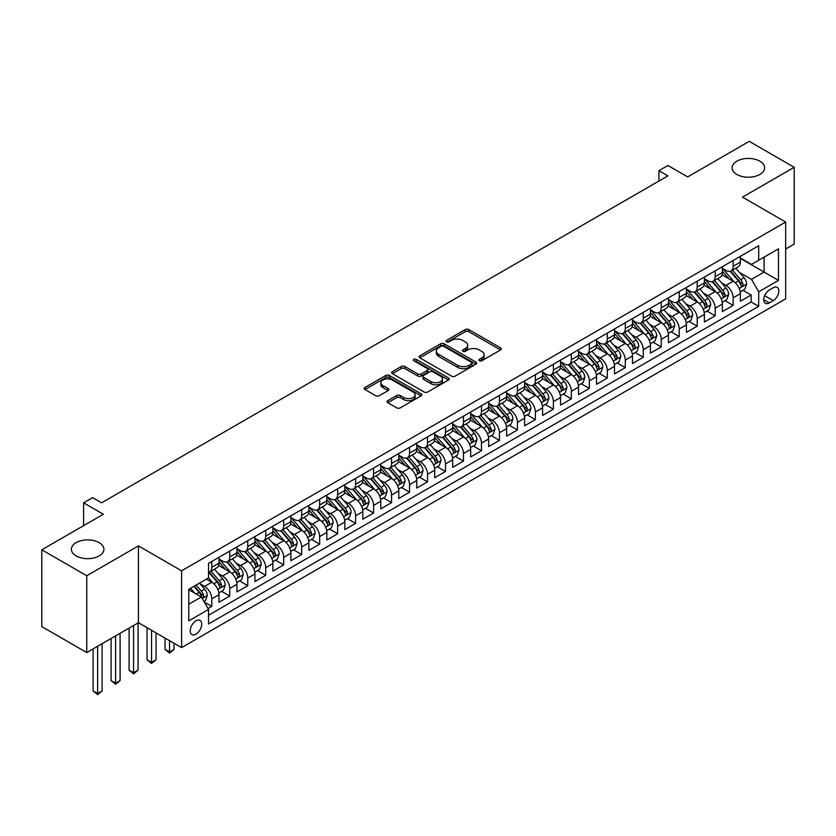 <?xml version="1.0" encoding="UTF-8"?>
<svg xmlns="http://www.w3.org/2000/svg" width="836" height="836" viewBox="0 0 836 836"><rect width="100%" height="100%" fill="white"/><g stroke="black" fill="none" stroke-linecap="round" stroke-linejoin="round"><path stroke-width="1.25" d="M479.362 360.755A1.745 1.014 0 0 0 481.829 360.755L500.576 349.929A2.498 1.442 0 0 0 501.307 348.915A2.498 1.442 0 0 0 500.576 347.891L468.808 329.551A2.498 1.442 0 0 0 465.286 329.551L446.529 340.377A1.745 1.014 0 0 0 446.027 341.098A1.745 1.014 0 0 0 446.529 341.809A1.745 1.014 0 0 0 449.005 341.809L451.43 340.409A7.984 4.608 0 0 1 462.726 340.409L465.37 341.934A7.984 4.608 0 0 1 467.711 345.195A7.984 4.608 0 0 1 465.37 348.455L462.945 349.856A1.745 1.014 0 0 0 462.433 350.566A1.745 1.014 0 0 0 462.945 351.287A1.745 1.014 0 0 0 465.412 351.287L467.846 349.887A7.984 4.608 0 0 1 479.132 349.887L481.787 351.413A7.984 4.608 0 0 1 484.128 354.673A7.984 4.608 0 0 1 481.787 357.933L479.362 359.334A1.745 1.014 0 0 0 478.85 360.044A1.745 1.014 0 0 0 479.362 360.755L479.362 359.334M99.15 542.637A16.271 9.395 0 0 0 81.416 540.599A16.271 9.395 0 0 0 71.373 549.273A16.271 9.395 0 0 0 76.139 555.919A16.271 9.395 0 0 0 93.872 557.957A16.271 9.395 0 0 0 103.915 549.273A16.271 9.395 0 0 0 99.15 542.637M759.861 161.181A16.271 9.395 0 0 0 742.128 159.143A16.271 9.395 0 0 0 732.085 167.817A16.271 9.395 0 0 0 736.85 174.463A16.271 9.395 0 0 0 754.584 176.5A16.271 9.395 0 0 0 764.626 167.817A16.271 9.395 0 0 0 759.861 161.181M195.969 634.137A8.141 4.702 120 0 0 201.277 626.958A8.141 4.702 120 0 0 200.034 620.448A8.141 4.702 120 0 0 195.969 620.845A8.141 4.702 120 0 0 190.65 628.014A8.141 4.702 120 0 0 191.893 634.534A8.141 4.702 120 0 0 195.969 634.137M387.81 400.674A2.498 1.442 0 0 0 387.078 401.688A2.498 1.442 0 0 0 387.81 402.712L396.724 407.853A2.498 1.442 0 0 0 400.256 407.853L421.083 395.836A2.498 1.442 0 0 0 421.804 394.811A2.498 1.442 0 0 0 421.083 393.798L389.315 375.458A2.498 1.442 0 0 0 385.783 375.458L364.956 387.476A2.498 1.442 0 0 0 364.224 388.5A2.498 1.442 0 0 0 364.956 389.513L375.73 395.731A2.498 1.442 0 0 0 379.251 395.731L388.165 390.59A2.498 1.442 0 0 0 388.897 389.566A2.498 1.442 0 0 0 388.165 388.552L382.825 385.469A6.678 3.856 0 0 1 380.871 382.742A6.678 3.856 0 0 1 384.988 379.178A6.678 3.856 0 0 1 392.272 380.014L413.183 392.084A6.678 3.856 0 0 1 415.137 394.811A6.678 3.856 0 0 1 411.019 398.375A6.678 3.856 0 0 1 403.736 397.539L400.256 395.522A2.498 1.442 0 0 0 396.724 395.522L387.81 400.674L387.81 402.712M785.662 249.044L794.2 244.112L794.2 167.304L749.255 141.347L687.673 176.898L667.901 165.486L658.914 170.669L667.901 175.863L101.574 502.823L92.587 497.639L83.6 502.823L83.6 525.666M86.745 575.743L86.745 652.561L138.431 622.715L138.431 545.908L86.745 575.743L41.8 549.795L103.371 514.245L83.6 502.823M138.431 545.908L181.579 570.81L785.662 222.052L785.662 298.87L181.579 647.628L181.579 570.81M794.2 167.304L742.514 197.139L785.662 222.052M451.607 376.169A2.498 1.442 0 0 0 455.139 376.169L475.956 364.141A2.498 1.442 0 0 0 476.687 363.127A2.498 1.442 0 0 0 475.956 362.103L444.198 343.774A2.498 1.442 0 0 0 440.666 343.774L419.839 355.791A2.498 1.442 0 0 0 419.108 356.815A2.498 1.442 0 0 0 419.839 357.829L451.607 376.169M414.457 361.131A1.745 1.014 0 0 1 416.224 361.382L416.224 359.302L448.514 377.956A2.498 1.442 0 0 1 449.245 378.969A2.498 1.442 0 0 1 448.514 379.993L427.698 392.011A2.498 1.442 0 0 1 424.165 392.011L392.397 373.671L392.397 371.633A2.498 1.442 0 0 0 391.666 372.657A2.498 1.442 0 0 0 392.397 373.671M392.397 371.633L401.311 366.492A2.498 1.442 0 0 1 404.843 366.492L417.728 373.922A2.498 1.442 0 0 0 421.25 373.922L427.165 370.515A2.498 1.442 0 0 0 427.896 369.491A2.498 1.442 0 0 0 427.165 368.477L413.757 360.734A1.745 1.014 0 0 1 413.245 360.023A1.745 1.014 0 0 1 414.322 359.083A1.745 1.014 0 0 1 416.224 359.302M86.745 652.561L41.8 626.603L41.8 549.795M208.059 608.577L211.79 606.413L204.329 602.108M200.086 583.779L204.59 586.381A10.168 5.873 60 0 1 211.79 598.837L218.98 594.689L218.98 602.265L229.764 596.037L221.582 591.313M218.06 573.402L222.575 576.004A10.168 5.873 60 0 1 229.764 588.46L236.954 584.312L236.954 591.888L247.749 585.66L239.566 580.936M236.034 563.015L240.549 565.627A10.168 5.873 60 0 1 247.749 578.084L254.938 573.924L254.938 581.511L265.723 575.283L257.54 570.56M254.019 552.638L258.533 555.25A10.168 5.873 60 0 1 265.723 567.707L272.912 563.548L272.912 571.124L283.697 564.896L275.525 560.172M271.993 542.261L276.507 544.863A10.168 5.873 60 0 1 283.697 557.319L290.897 553.171L290.897 560.747L301.681 554.519L293.499 549.795M289.977 531.884L294.491 534.486A10.168 5.873 60 0 1 301.681 546.943L308.871 542.794L308.871 550.37L319.655 544.142L311.473 539.419M307.951 521.497L312.465 524.109A10.168 5.873 60 0 1 319.655 536.566L326.845 532.407L326.845 539.983L337.639 533.765L329.457 529.042M325.935 511.12L330.45 513.722A10.168 5.873 60 0 1 337.639 526.178L344.829 522.03L344.829 529.606L355.613 523.378L347.431 518.654M343.909 500.743L348.424 503.345A10.168 5.873 60 0 1 355.613 515.802L362.803 511.653L362.803 519.229L373.598 513.001L365.416 508.278M361.883 490.366L366.398 492.968A10.168 5.873 60 0 1 373.598 505.425L380.788 501.276L380.788 508.852L391.572 502.624L383.39 497.901M379.868 479.979L384.382 482.591A10.168 5.873 60 0 1 391.572 495.048L398.762 490.889L398.762 498.465L409.546 492.237L401.374 487.513M397.842 469.602L402.356 472.204A10.168 5.873 60 0 1 409.546 484.661L416.746 480.512L416.746 488.088L427.53 481.86L419.348 477.137M415.826 459.225L420.341 461.827A10.168 5.873 60 0 1 427.53 474.284L434.72 470.135L434.72 477.711L445.504 471.483L437.322 466.76M433.8 448.838L438.315 451.45A10.168 5.873 60 0 1 445.504 463.907L452.694 459.748L452.694 467.334L463.489 461.106L455.306 456.383M451.785 438.461L456.299 441.063A10.168 5.873 60 0 1 463.489 453.52L470.678 449.371L470.678 456.947L481.463 450.719L473.28 445.996M469.759 428.084L474.273 430.686A10.168 5.873 60 0 1 481.463 443.143L488.652 438.994L488.652 446.57L499.447 440.342L491.265 435.619M487.733 417.707L492.247 420.309A10.168 5.873 60 0 1 499.447 432.766L506.637 428.617L506.637 436.193L517.421 429.965L509.239 425.242M505.717 407.32L510.232 409.933A10.168 5.873 60 0 1 517.421 422.389L524.611 418.23L524.611 425.806L535.395 419.578L527.223 414.855M523.691 396.943L528.206 399.545A10.168 5.873 60 0 1 535.395 412.002L542.595 407.853L542.595 415.429L553.38 409.201L545.197 404.478M541.676 386.566L546.19 389.168A10.168 5.873 60 0 1 553.38 401.625L560.569 397.476L560.569 405.052L571.354 398.824L563.171 394.101M559.65 376.179L564.164 378.792A10.168 5.873 60 0 1 571.354 391.248L578.543 387.089L578.543 394.676L589.338 388.447L581.156 383.724M577.634 365.802L582.149 368.415A10.168 5.873 60 0 1 589.338 380.861L596.528 376.712L596.528 384.288L607.312 378.06L599.13 373.337M595.608 355.425L600.123 358.027A10.168 5.873 60 0 1 607.312 370.484L614.502 366.335L614.502 373.911L625.297 367.683L617.114 362.96M613.582 345.049L618.097 347.651A10.168 5.873 60 0 1 625.297 360.107L632.486 355.958L632.486 363.535L643.271 357.306L635.088 352.583M631.567 334.661L636.081 337.274A10.168 5.873 60 0 1 643.271 349.73L650.46 345.571L650.46 353.147L661.245 346.919L653.073 342.206M649.541 324.284L654.055 326.886A10.168 5.873 60 0 1 661.245 339.343L668.445 335.194L668.445 342.77L679.229 336.542L671.047 331.819M667.525 313.908L672.039 316.51A10.168 5.873 60 0 1 679.229 328.966L686.419 324.817L686.419 332.394L697.203 326.165L689.021 321.442M685.499 303.52L690.013 306.133A10.168 5.873 60 0 1 697.203 318.589L704.393 314.43L704.393 322.017L715.188 315.789L707.005 311.065M703.484 293.143L707.998 295.756A10.168 5.873 60 0 1 715.188 308.202L722.377 304.053L722.377 311.629L733.162 305.401L733.162 297.825A10.168 5.873 -120 0 0 725.972 285.369L721.458 282.767M724.979 300.678L733.162 305.401M218.98 594.689A10.168 5.873 -120 0 0 211.79 582.232L206.398 579.118M236.954 584.312A10.168 5.873 -120 0 0 229.764 571.855L218.645 565.439M254.938 573.924A10.168 5.873 -120 0 0 247.749 561.478L236.63 555.052M272.912 563.548A10.168 5.873 -120 0 0 265.723 551.091L254.604 544.675M290.897 553.171A10.168 5.873 -120 0 0 283.697 540.714L272.578 534.298M308.871 542.794A10.168 5.873 -120 0 0 301.681 530.337L290.562 523.911M326.845 532.407A10.168 5.873 -120 0 0 319.655 519.95L308.536 513.534M344.829 522.03A10.168 5.873 -120 0 0 337.639 509.573L326.521 503.157M362.803 511.653A10.168 5.873 -120 0 0 355.613 499.196L344.495 492.78M380.788 501.276A10.168 5.873 -120 0 0 373.598 488.82L362.479 482.393M398.762 490.889A10.168 5.873 -120 0 0 391.572 478.432L380.453 472.016M416.746 480.512A10.168 5.873 -120 0 0 409.546 468.055L398.427 461.639M434.72 470.135A10.168 5.873 -120 0 0 427.53 457.679L416.412 451.252M452.694 459.748A10.168 5.873 -120 0 0 445.504 447.291L434.386 440.875M470.678 449.371A10.168 5.873 -120 0 0 463.489 436.914L452.37 430.498M488.652 438.994A10.168 5.873 -120 0 0 481.463 426.538L470.344 420.121M506.637 428.617A10.168 5.873 -120 0 0 499.447 416.161L488.328 409.734M524.611 418.23A10.168 5.873 -120 0 0 517.421 405.773L506.302 399.357M542.595 407.853A10.168 5.873 -120 0 0 535.395 395.397L524.276 388.98M560.569 397.476A10.168 5.873 -120 0 0 553.38 385.02L542.261 378.593M578.543 387.089A10.168 5.873 -120 0 0 571.354 374.632L560.235 368.216M596.528 376.712A10.168 5.873 -120 0 0 589.338 364.256L578.219 357.839M614.502 366.335A10.168 5.873 -120 0 0 607.312 353.879L596.193 347.462M632.486 355.958A10.168 5.873 -120 0 0 625.297 343.502L614.178 337.075M650.46 345.571A10.168 5.873 -120 0 0 643.271 333.115L632.152 326.698M668.445 335.194A10.168 5.873 -120 0 0 661.245 322.738L650.126 316.321M686.419 324.817A10.168 5.873 -120 0 0 679.229 312.361L668.11 305.945M704.393 314.43A10.168 5.873 -120 0 0 697.203 301.984L686.084 295.557M722.377 304.053A10.168 5.873 -120 0 0 715.188 291.597L704.069 285.18M773.258 287.762L769.298 290.04A7.879 4.546 120 0 0 764.146 296.989A7.879 4.546 120 0 0 765.358 303.301A7.879 4.546 120 0 0 769.298 302.914L773.258 300.626A7.879 4.546 120 0 0 778.4 293.687A7.879 4.546 120 0 0 777.198 287.365A7.879 4.546 120 0 0 773.258 287.762M188.779 604.24L201.361 596.977L208.551 609.434L208.551 623.959L758.691 306.342L758.691 291.806L751.501 279.349L739.432 272.39M208.551 609.434L188.779 620.845L188.779 589.296L208.551 577.875L208.551 563.339L758.691 245.721L758.691 260.247L778.473 248.835L778.473 280.394L758.691 291.806M218.98 558.981L222.575 561.06A10.168 5.873 60 0 0 227.664 561.562L234.853 557.413A10.168 5.873 -120 0 0 236.954 552.753L236.954 546.943M236.954 548.604L240.549 550.684A10.168 5.873 60 0 0 245.638 551.185L252.827 547.026A10.168 5.873 -120 0 0 254.938 542.376L254.938 536.566M254.938 538.227L258.533 540.296A10.168 5.873 60 0 0 263.612 540.798L270.812 536.649A10.168 5.873 -120 0 0 272.912 531.999L272.912 526.178M272.912 527.84L276.507 529.919A10.168 5.873 60 0 0 281.596 530.421L288.786 526.272A10.168 5.873 -120 0 0 290.897 521.612L290.897 515.802M290.897 517.463L294.491 519.543A10.168 5.873 60 0 0 299.57 520.044L306.76 515.896A10.168 5.873 -120 0 0 308.871 511.235L308.871 505.425M308.871 507.086L312.465 509.155A10.168 5.873 60 0 0 317.555 509.667L324.744 505.508A10.168 5.873 -120 0 0 326.845 500.858L326.845 495.037M326.845 496.699L330.45 498.778A10.168 5.873 60 0 0 335.529 499.28L342.718 495.131A10.168 5.873 -120 0 0 344.829 490.471L344.829 484.661M344.829 486.322L348.424 488.402A10.168 5.873 60 0 0 353.513 488.903L360.703 484.755A10.168 5.873 -120 0 0 362.803 480.094L362.803 474.284M362.803 475.945L366.398 478.025A10.168 5.873 60 0 0 371.487 478.526L378.677 474.367A10.168 5.873 -120 0 0 380.788 469.717L380.788 463.907M380.788 465.568L384.382 467.637A10.168 5.873 60 0 0 389.461 468.139L396.661 463.99A10.168 5.873 -120 0 0 398.762 459.34L398.762 453.52M398.762 455.181L402.356 457.261A10.168 5.873 60 0 0 407.445 457.762L414.635 453.614A10.168 5.873 -120 0 0 416.746 448.953L416.746 443.143M416.746 444.804L420.341 446.884A10.168 5.873 60 0 0 425.419 447.385L432.609 443.237A10.168 5.873 -120 0 0 434.72 438.576L434.72 432.766M434.72 434.427L438.315 436.496A10.168 5.873 60 0 0 443.404 437.009L450.594 432.849A10.168 5.873 -120 0 0 452.694 428.199L452.694 422.389M452.694 424.04L456.299 426.12A10.168 5.873 60 0 0 461.378 426.621L468.568 422.473A10.168 5.873 -120 0 0 470.678 417.822L470.678 412.002M470.678 413.663L474.273 415.743A10.168 5.873 60 0 0 479.362 416.244L486.552 412.096A10.168 5.873 -120 0 0 488.652 407.435L488.652 401.625M488.652 403.286L492.247 405.366A10.168 5.873 60 0 0 497.336 405.868L504.526 401.708A10.168 5.873 -120 0 0 506.637 397.058L506.637 391.248M506.637 392.91L510.232 394.979A10.168 5.873 60 0 0 515.31 395.48L522.51 391.332A10.168 5.873 -120 0 0 524.611 386.681L524.611 380.861M524.611 382.522L528.206 384.602A10.168 5.873 60 0 0 533.295 385.103L540.484 380.955A10.168 5.873 -120 0 0 542.595 376.294L542.595 370.484M542.595 372.145L546.19 374.225A10.168 5.873 60 0 0 551.269 374.727L558.458 370.578A10.168 5.873 -120 0 0 560.569 365.917L560.569 360.107M560.569 361.769L564.164 363.838A10.168 5.873 60 0 0 569.253 364.35L576.443 360.191A10.168 5.873 -120 0 0 578.543 355.54L578.543 349.73M578.543 351.392L582.149 353.461A10.168 5.873 60 0 0 587.227 353.962L594.417 349.814A10.168 5.873 -120 0 0 596.528 345.163L596.528 339.343M596.528 341.004L600.123 343.084A10.168 5.873 60 0 0 605.212 343.586L612.401 339.437A10.168 5.873 -120 0 0 614.502 334.776L614.502 328.966M614.502 330.628L618.097 332.707A10.168 5.873 60 0 0 623.186 333.209L630.375 329.05A10.168 5.873 -120 0 0 632.486 324.399L632.486 318.589M632.486 320.251L636.081 322.32A10.168 5.873 60 0 0 641.16 322.832L648.36 318.673A10.168 5.873 -120 0 0 650.46 314.022L650.46 308.202M650.46 309.863L654.055 311.943A10.168 5.873 60 0 0 659.144 312.445L666.334 308.296A10.168 5.873 -120 0 0 668.445 303.635L668.445 297.825M668.445 299.487L672.039 301.566A10.168 5.873 60 0 0 677.118 302.068L684.308 297.919A10.168 5.873 -120 0 0 686.419 293.258L686.419 287.448M686.419 289.11L690.013 291.179A10.168 5.873 60 0 0 695.103 291.691L702.292 287.532A10.168 5.873 -120 0 0 704.393 282.881L704.393 277.071M704.393 278.733L707.998 280.802A10.168 5.873 60 0 0 713.077 281.304L720.266 277.155A10.168 5.873 -120 0 0 722.377 272.505L722.377 266.684M208.551 615.244L751.146 301.984L751.146 295.024L740.351 301.253L740.351 293.676A10.168 5.873 -120 0 0 733.162 281.22L722.043 274.804M722.377 268.346L725.972 270.425A10.168 5.873 -120 0 0 731.061 270.927A10.168 5.873 -120 0 0 733.162 266.276L733.162 260.456M731.061 270.927L738.251 266.778A10.168 5.873 -120 0 0 740.351 262.117L740.351 256.307M211.79 561.468L211.79 567.289A10.168 5.873 60 0 1 209.679 571.939A10.168 5.873 60 0 1 208.551 572.357M209.679 571.939L216.869 567.79A10.168 5.873 -120 0 0 218.98 563.13L218.98 557.319M229.764 551.091L229.764 556.901A10.168 5.873 60 0 1 227.664 561.562M247.749 540.714L247.749 546.525A10.168 5.873 60 0 1 245.638 551.185M265.723 530.337L265.723 536.148A10.168 5.873 60 0 1 263.612 540.798M283.697 519.95L283.697 525.771A10.168 5.873 60 0 1 281.596 530.421M301.681 509.573L301.681 515.384A10.168 5.873 60 0 1 299.57 520.044M319.655 499.196L319.655 505.007A10.168 5.873 60 0 1 317.555 509.667M337.639 488.82L337.639 494.63A10.168 5.873 60 0 1 335.529 499.28M355.613 478.432L355.613 484.253A10.168 5.873 60 0 1 353.513 488.903M373.598 468.055L373.598 473.866A10.168 5.873 60 0 1 371.487 478.526M391.572 457.679L391.572 463.489A10.168 5.873 60 0 1 389.461 468.139M409.546 447.291L409.546 453.112A10.168 5.873 60 0 1 407.445 457.762M427.53 436.914L427.53 442.725A10.168 5.873 60 0 1 425.419 447.385M445.504 426.538L445.504 432.348A10.168 5.873 60 0 1 443.404 437.009M463.489 416.161L463.489 421.971A10.168 5.873 60 0 1 461.378 426.621M481.463 405.773L481.463 411.594A10.168 5.873 60 0 1 479.362 416.244M499.447 395.397L499.447 401.207A10.168 5.873 60 0 1 497.336 405.868M517.421 385.02L517.421 390.83A10.168 5.873 60 0 1 515.31 395.48M535.395 374.632L535.395 380.453A10.168 5.873 60 0 1 533.295 385.103M553.38 364.256L553.38 370.066A10.168 5.873 60 0 1 551.269 374.727M571.354 353.879L571.354 359.689A10.168 5.873 60 0 1 569.253 364.35M589.338 343.502L589.338 349.312A10.168 5.873 60 0 1 587.227 353.962M607.312 333.115L607.312 338.935A10.168 5.873 60 0 1 605.212 343.586M625.297 322.738L625.297 328.548A10.168 5.873 60 0 1 623.186 333.209M643.271 312.361L643.271 318.171A10.168 5.873 60 0 1 641.16 322.832M661.245 301.974L661.245 307.794A10.168 5.873 60 0 1 659.144 312.445M679.229 291.597L679.229 297.407A10.168 5.873 60 0 1 677.118 302.068M697.203 281.22L697.203 287.03A10.168 5.873 60 0 1 695.103 291.691M715.188 270.843L715.188 276.653A10.168 5.873 60 0 1 713.077 281.304M715.188 308.202L715.188 315.789M697.203 318.589L697.203 326.165M679.229 328.966L679.229 336.542M661.245 339.343L661.245 346.919M643.271 349.73L643.271 357.306M625.297 360.107L625.297 367.683M607.312 370.484L607.312 378.06M589.338 380.861L589.338 388.447M571.354 391.248L571.354 398.824M553.38 401.625L553.38 409.201M535.395 412.002L535.395 419.578M517.421 422.389L517.421 429.965M499.447 432.766L499.447 440.342M481.463 443.143L481.463 450.719M463.489 453.52L463.489 461.106M445.504 463.907L445.504 471.483M427.53 474.284L427.53 481.86M409.546 484.661L409.546 492.237M391.572 495.048L391.572 502.624M373.598 505.425L373.598 513.001M355.613 515.802L355.613 523.378M337.639 526.178L337.639 533.765M319.655 536.566L319.655 544.142M301.681 546.943L301.681 554.519M283.697 557.319L283.697 564.896M265.723 567.707L265.723 575.283M247.749 578.084L247.749 585.66M229.764 588.46L229.764 596.037M211.79 598.837L211.79 606.413M201.361 596.977L188.779 589.704M751.501 279.349L764.083 272.087L764.083 257.143L778.473 248.835M740.351 258.387L778.473 280.394M740.351 257.969L751.501 264.406L758.691 260.247M138.431 622.715L181.579 647.628M658.914 170.669L658.914 181.057M742.964 290.301L751.146 295.024M751.146 301.984L758.691 306.342M480.052 361.006L481.787 360.002A7.984 4.608 0 0 0 484.128 356.742L484.128 354.673M467.711 345.195L467.711 347.274A7.984 4.608 0 0 1 465.37 350.535L463.646 351.528M500.545 349.95L468.808 331.631A2.498 1.442 0 0 0 465.286 331.631L447.229 342.049M475.924 364.162L444.198 345.843A2.498 1.442 0 0 0 440.666 345.843L419.871 357.85M471.546 363.838A1.745 1.014 0 0 0 472.058 363.127A1.745 1.014 0 0 0 471.546 362.416L443.665 346.313A1.745 1.014 0 0 0 441.199 346.313L438.639 347.797A7.984 4.608 0 0 0 436.298 351.057A7.984 4.608 0 0 0 438.639 354.318L457.7 365.322A7.984 4.608 0 0 0 468.986 365.322L471.546 363.838L471.546 365.917A1.745 1.014 0 0 0 472.058 365.207L472.058 363.127M436.298 351.057L436.298 353.126A7.984 4.608 0 0 0 438.639 356.387L438.639 354.318M471.546 365.917L468.986 367.391A7.984 4.608 0 0 1 457.7 367.391L438.639 356.387M392.439 373.692L401.311 368.561L401.311 366.492M427.896 369.491L427.896 371.571A2.498 1.442 0 0 1 427.165 372.595L421.25 376.001A2.498 1.442 0 0 1 417.728 376.001L404.843 368.561A2.498 1.442 0 0 0 401.311 368.561M416.224 361.382L448.483 380.004M431.094 381.644A6.678 3.856 0 0 0 438.367 382.48A6.678 3.856 0 0 0 442.484 378.917A6.678 3.856 0 0 0 440.53 376.19L433.163 371.936A2.498 1.442 0 0 0 429.641 371.936L423.727 375.354A2.498 1.442 0 0 0 422.995 376.367A2.498 1.442 0 0 0 423.727 377.391L431.094 381.644L431.094 383.724A6.678 3.856 0 0 0 438.367 384.56A6.678 3.856 0 0 0 442.484 380.997L442.484 378.917M422.995 376.367L422.995 378.447A2.498 1.442 0 0 0 423.727 379.471L423.727 377.391M431.094 383.724L423.727 379.471M415.137 394.811L415.137 396.891A6.678 3.856 0 0 1 411.019 400.454A6.678 3.856 0 0 1 403.736 399.618L400.256 397.602A2.498 1.442 0 0 0 396.724 397.602L387.841 402.733M380.871 382.742L380.871 384.811A6.678 3.856 0 0 0 382.825 387.538L382.825 385.469M388.134 390.6L382.825 387.538M421.041 395.846L389.315 377.527A2.498 1.442 0 0 0 385.783 377.527L364.998 389.534M740.205 291.889L744.845 289.214L746.642 284.021A6.74 3.887 -120 0 0 744.019 277.698L735.805 268.189M734.165 281.878L724.425 270.603A19.447 11.234 -120 0 0 722.377 268.46M728.814 278.712L723.37 272.4A16.145 9.321 -120 0 0 722.377 271.313M730.141 271.292L738.449 280.917A6.74 3.887 60 0 1 740.853 285.557C741.866 286.905 742.587 286.497 743.005 284.313A6.74 3.887 -120 0 0 740.602 279.663L732.388 270.153M730.633 271.136L739.557 281.471A3.428 1.985 60 0 1 740.424 282.819L743.005 284.313M740.853 285.557L741.344 286.351M722.22 302.277L726.871 299.591L728.668 294.397A6.74 3.887 -120 0 0 726.045 288.075L717.831 278.566M716.18 292.255L706.441 280.98A19.447 11.234 -120 0 0 704.393 278.837M710.84 289.089L705.396 282.787A16.145 9.321 -120 0 0 704.393 281.701M712.157 281.669L720.475 291.294A6.74 3.887 60 0 1 722.868 295.934C723.882 297.292 724.603 296.874 725.031 294.69A6.74 3.887 -120 0 0 722.628 290.05L714.414 280.541M712.648 281.513L721.583 291.848A3.428 1.985 60 0 1 722.44 293.196L725.031 294.69M722.868 295.934L723.359 296.738M704.246 312.654L708.897 309.968L710.694 304.785A6.74 3.887 -120 0 0 708.061 298.452L699.847 288.942M698.206 302.632L688.467 291.356A19.447 11.234 -120 0 0 686.419 289.214M692.866 299.476L687.411 293.164A16.145 9.321 -120 0 0 686.419 292.077M694.183 292.057L702.491 301.671A6.74 3.887 60 0 1 704.894 306.31C705.908 307.669 706.629 307.251 707.047 305.067A6.74 3.887 -120 0 0 704.654 300.427L696.44 290.918M694.674 291.9L703.598 302.235A3.428 1.985 60 0 1 704.466 303.572L707.047 305.067M704.894 306.31L705.385 307.115M686.272 323.03L690.912 320.355L692.71 315.162A6.74 3.887 -120 0 0 690.087 308.839L681.873 299.319M680.222 313.019L670.482 301.733A19.447 11.234 -120 0 0 668.445 299.601M674.882 309.853L669.437 303.541A16.145 9.321 -120 0 0 668.445 302.454M676.209 302.433L684.517 312.047A6.74 3.887 60 0 1 686.92 316.698C687.923 318.046 688.645 317.638 689.073 315.444A6.74 3.887 -120 0 0 686.669 310.804L678.456 301.294M676.69 302.277L685.625 312.612A3.428 1.985 60 0 1 686.481 313.96L689.073 315.444M686.92 316.698L687.401 317.492M668.288 333.418L672.938 330.732L674.736 325.538A6.74 3.887 -120 0 0 672.113 319.216L663.899 309.707M662.248 323.396L652.508 312.121A19.447 11.234 -120 0 0 650.46 309.978M656.908 320.23L651.453 313.918A16.145 9.321 -120 0 0 650.46 312.842M658.225 312.81L666.532 322.435A6.74 3.887 60 0 1 668.936 327.075C669.949 328.433 670.671 328.015 671.099 325.831A6.74 3.887 -120 0 0 668.695 321.191L660.482 311.671M658.716 312.654L667.64 322.989A3.428 1.985 60 0 1 668.507 324.337L671.099 325.831M668.936 327.075L669.427 327.869M650.314 343.795L654.954 341.109L656.751 335.926A6.74 3.887 -120 0 0 654.128 329.593L645.914 320.084M644.274 333.773L634.524 322.497A19.447 11.234 -120 0 0 632.486 320.355M638.923 330.607L633.479 324.305A16.145 9.321 -120 0 0 632.486 323.219M640.251 323.198L648.558 332.812A6.74 3.887 60 0 1 650.962 337.451C651.975 338.81 652.686 338.392 653.115 336.208A6.74 3.887 -120 0 0 650.711 331.568L642.497 322.059M640.742 323.03L649.666 333.376A3.428 1.985 60 0 1 650.533 334.714L653.115 336.208M650.962 337.451L651.453 338.256M632.329 354.171L636.98 351.486L638.777 346.303A6.74 3.887 -120 0 0 636.154 339.97L627.94 330.46M626.289 344.16L616.55 332.874A19.447 11.234 -120 0 0 614.502 330.742M620.949 340.994L615.495 334.682A16.145 9.321 -120 0 0 614.502 333.595M622.266 333.574L630.574 343.188A6.74 3.887 60 0 1 632.977 347.828C633.991 349.187 634.712 348.769 635.141 346.585A6.74 3.887 -120 0 0 632.737 341.945L624.523 332.435M622.757 333.418L631.682 343.753A3.428 1.985 60 0 1 632.549 345.09L635.141 346.585M632.977 347.828L633.469 348.633M614.355 364.548L618.995 361.873L620.793 356.679A6.74 3.887 -120 0 0 618.17 350.357L609.956 340.848M608.315 354.537L598.576 343.262A19.447 11.234 -120 0 0 596.528 341.119M602.965 351.371L597.521 345.059A16.145 9.321 -120 0 0 596.528 343.972M604.292 343.951L612.6 353.576A6.74 3.887 60 0 1 615.003 358.216C616.017 359.564 616.738 359.156 617.156 356.972A6.74 3.887 -120 0 0 614.753 352.322L606.539 342.812M604.783 343.795L613.708 354.13A3.428 1.985 60 0 1 614.575 355.478L617.156 356.972M615.003 358.216L615.495 359.01M596.371 374.936L601.021 372.25L602.819 367.056A6.74 3.887 -120 0 0 600.196 360.734L591.982 351.224M590.331 364.914L580.592 353.638A19.447 11.234 -120 0 0 578.543 351.496M584.991 361.748L579.547 355.446A16.145 9.321 -120 0 0 578.543 354.36M586.308 354.328L594.626 363.953A6.74 3.887 60 0 1 597.019 368.592C598.033 369.951 598.754 369.533 599.182 367.349A6.74 3.887 -120 0 0 596.779 362.709L588.565 353.2M586.799 354.171L595.734 364.506A3.428 1.985 60 0 1 596.59 365.854L599.182 367.349M597.019 368.592L597.51 369.387M578.397 385.312L583.047 382.627L584.845 377.444A6.74 3.887 -120 0 0 582.211 371.111L573.998 361.601M572.357 375.291L562.618 364.015A19.447 11.234 -120 0 0 560.569 361.873M567.017 372.135L561.562 365.823A16.145 9.321 -120 0 0 560.569 364.736M568.334 364.715L576.641 374.329A6.74 3.887 60 0 1 579.045 378.969C580.059 380.328 580.78 379.91 581.198 377.726A6.74 3.887 -120 0 0 578.805 373.086L570.58 363.576M568.825 364.559L577.749 374.894A3.428 1.985 60 0 1 578.616 376.231L581.198 377.726M579.045 378.969L579.536 379.774M560.423 395.689L565.063 393.014L566.86 387.82A6.74 3.887 -120 0 0 564.237 381.498L556.024 371.978M554.372 385.678L544.633 374.392A19.447 11.234 -120 0 0 542.595 372.26M549.033 382.512L543.588 376.2A16.145 9.321 -120 0 0 542.595 375.113M550.36 375.092L558.667 384.706A6.74 3.887 60 0 1 561.071 389.357C562.074 390.705 562.795 390.297 563.224 388.103A6.74 3.887 -120 0 0 560.82 383.463L552.606 373.953M550.84 374.936L559.775 385.271A3.428 1.985 60 0 1 560.632 386.608L563.224 388.103M561.071 389.357L561.552 390.151M542.439 406.077L547.089 403.391L548.886 398.197A6.74 3.887 -120 0 0 546.263 391.875L538.05 382.365M536.398 396.055L526.659 384.779A19.447 11.234 -120 0 0 524.611 382.637M531.059 392.889L525.604 386.577A16.145 9.321 -120 0 0 524.611 385.5M532.375 385.469L540.683 395.094A6.74 3.887 60 0 1 543.087 399.733C544.1 401.092 544.821 400.674 545.25 398.49A6.74 3.887 -120 0 0 542.846 393.85L534.632 384.33M532.866 385.312L541.791 395.647A3.428 1.985 60 0 1 542.658 396.995L545.25 398.49M543.087 399.733L543.578 400.528M524.465 416.453L529.104 413.768L530.902 408.574A6.74 3.887 -120 0 0 528.279 402.252L520.065 392.742M518.424 406.432L508.675 395.156A19.447 11.234 -120 0 0 506.637 393.014M513.074 403.265L507.63 396.964A16.145 9.321 -120 0 0 506.637 395.877M514.401 395.846L522.709 405.47A6.74 3.887 60 0 1 525.112 410.11C526.126 411.469 526.837 411.051 527.265 408.867A6.74 3.887 -120 0 0 524.862 404.227L516.648 394.717M514.882 395.689L523.817 406.035A3.428 1.985 60 0 1 524.684 407.372L527.265 408.867M525.112 410.11L525.604 410.915M506.48 426.83L511.13 424.145L512.928 418.961A6.74 3.887 -120 0 0 510.305 412.629L502.091 403.119M500.44 416.819L490.701 405.533A19.447 11.234 -120 0 0 488.652 403.401M495.1 413.653L489.645 407.341A16.145 9.321 -120 0 0 488.652 406.254M496.417 406.233L504.725 415.847A6.74 3.887 60 0 1 507.128 420.487C508.142 421.846 508.863 421.428 509.291 419.244A6.74 3.887 -120 0 0 506.888 414.604L498.674 405.094M496.908 406.077L505.832 416.412A3.428 1.985 60 0 1 506.7 417.749L509.291 419.244M507.128 420.487L507.619 421.292M488.506 437.207L493.146 434.532L494.943 429.338A6.74 3.887 -120 0 0 492.32 423.016L484.107 413.506M482.466 427.196L472.716 415.91A19.447 11.234 -120 0 0 470.678 413.778M477.116 424.03L471.671 417.718A16.145 9.321 -120 0 0 470.678 416.631M478.443 416.61L486.751 426.235A6.74 3.887 60 0 1 489.154 430.874C490.168 432.222 490.889 431.815 491.307 429.631A6.74 3.887 -120 0 0 488.903 424.981L480.69 415.471M478.934 416.453L487.858 426.788A3.428 1.985 60 0 1 488.726 428.136L491.307 429.631M489.154 430.874L489.645 431.669M470.522 447.594L475.172 444.909L476.969 439.715A6.74 3.887 -120 0 0 474.346 433.393L466.133 423.883M464.482 437.573L454.742 426.297A19.447 11.234 -120 0 0 452.694 424.155M459.142 434.406L453.697 428.105A16.145 9.321 -120 0 0 452.694 427.018M460.458 426.987L468.777 436.611A6.74 3.887 60 0 1 471.17 441.251C472.183 442.61 472.904 442.192 473.333 440.008A6.74 3.887 -120 0 0 470.929 435.368L462.716 425.858M460.95 426.83L469.884 437.165A3.428 1.985 60 0 1 470.741 438.513L473.333 440.008M471.17 441.251L471.661 442.045M452.548 457.971L457.198 455.286L458.985 450.102A6.74 3.887 -120 0 0 456.362 443.77L448.148 434.26M446.508 447.95L436.768 436.674A19.447 11.234 -120 0 0 434.72 434.532M441.168 444.783L435.713 438.482A16.145 9.321 -120 0 0 434.72 437.395M442.484 437.374L450.792 446.988A6.74 3.887 60 0 1 453.196 451.628C454.209 452.987 454.93 452.569 455.348 450.385A6.74 3.887 -120 0 0 452.955 445.745L444.731 436.235M442.975 437.218L451.9 447.553A3.428 1.985 60 0 1 452.767 448.89L455.348 450.385M453.196 451.628L453.687 452.433M434.574 468.348L439.213 465.673L441.011 460.479A6.74 3.887 -120 0 0 438.388 454.157L430.174 444.637M428.523 458.337L418.784 447.051A19.447 11.234 -120 0 0 416.746 444.919M423.183 455.171L417.739 448.859A16.145 9.321 -120 0 0 416.746 447.772M424.51 447.751L432.818 457.365A6.74 3.887 60 0 1 435.222 462.015C436.225 463.363 436.946 462.945 437.374 460.761A6.74 3.887 -120 0 0 434.971 456.122L426.757 446.612M424.991 447.594L433.926 457.929A3.428 1.985 60 0 1 434.783 459.267L437.374 460.761M435.222 462.015L435.702 462.81M416.589 478.735L421.24 476.05L423.037 470.856A6.74 3.887 -120 0 0 420.414 464.534L412.2 455.024M410.549 468.714L400.81 457.438A19.447 11.234 -120 0 0 398.762 455.296M405.209 465.547L399.754 459.236A16.145 9.321 -120 0 0 398.762 458.159M406.526 458.128L414.834 467.752A6.74 3.887 60 0 1 417.237 472.392C418.251 473.751 418.972 473.333 419.4 471.149A6.74 3.887 -120 0 0 416.997 466.509L408.783 456.989M407.017 457.971L415.941 468.306A3.428 1.985 60 0 1 416.809 469.654L419.4 471.149M417.237 472.392L417.728 473.186M398.615 489.112L403.255 486.427L405.052 481.233A6.74 3.887 -120 0 0 402.43 474.911L394.216 465.401M392.575 479.091L382.825 467.815A19.447 11.234 -120 0 0 380.788 465.673M387.225 475.924L381.78 469.623A16.145 9.321 -120 0 0 380.788 468.536M388.552 468.505L396.86 478.129A6.74 3.887 60 0 1 399.263 482.769C400.277 484.128 400.987 483.71 401.416 481.526A6.74 3.887 -120 0 0 399.012 476.886L390.799 467.376M389.033 468.348L397.967 478.694A3.428 1.985 60 0 1 398.835 480.031L401.416 481.526M399.263 482.769L399.754 483.574M380.631 499.489L385.281 496.803L387.078 491.62A6.74 3.887 -120 0 0 384.455 485.288L376.242 475.778M374.591 489.468L364.851 478.192A19.447 11.234 -120 0 0 362.803 476.06M369.251 486.312L363.796 480A16.145 9.321 -120 0 0 362.803 478.913M370.567 478.892L378.875 488.506A6.74 3.887 60 0 1 381.279 493.146C382.292 494.504 383.013 494.086 383.442 491.902A6.74 3.887 -120 0 0 381.038 487.263L372.825 477.753M371.059 478.735L379.983 489.07A3.428 1.985 60 0 1 380.85 490.408L383.442 491.902M381.279 493.146L381.77 493.951M362.657 509.866L367.297 507.191L369.094 501.997A6.74 3.887 -120 0 0 366.471 495.675L358.257 486.165M356.617 499.855L346.867 488.569A19.447 11.234 -120 0 0 344.829 486.437M351.266 496.688L345.822 490.377A16.145 9.321 -120 0 0 344.829 489.29M352.593 489.269L360.901 498.893A6.74 3.887 60 0 1 363.305 503.533C364.318 504.881 365.039 504.474 365.457 502.29A6.74 3.887 -120 0 0 363.054 497.639L354.84 488.13M353.085 489.112L362.009 499.447A3.428 1.985 60 0 1 362.876 500.795L365.457 502.29M363.305 503.533L363.796 504.327M344.672 520.253L349.323 517.568L351.12 512.374A6.74 3.887 -120 0 0 348.497 506.052L340.283 496.542M338.632 510.232L328.893 498.956A19.447 11.234 -120 0 0 326.845 496.814M333.292 507.065L327.848 500.754A16.145 9.321 -120 0 0 326.845 499.677M334.609 499.646L342.927 509.27A6.74 3.887 60 0 1 345.32 513.91C346.334 515.269 347.055 514.851 347.483 512.667A6.74 3.887 -120 0 0 345.08 508.027L336.866 498.517M335.1 499.489L344.035 509.824A3.428 1.985 60 0 1 344.892 511.172L347.483 512.667M345.32 513.91L345.811 514.704M326.698 530.63L331.349 527.944L333.136 522.761A6.74 3.887 -120 0 0 330.513 516.429L322.299 506.919M320.658 520.609L310.919 509.333A19.447 11.234 -120 0 0 308.871 507.191M315.318 517.442L309.863 511.141A16.145 9.321 -120 0 0 308.871 510.054M316.635 510.033L324.943 519.647A6.74 3.887 60 0 1 327.346 524.287C328.36 525.645 329.081 525.227 329.499 523.043A6.74 3.887 -120 0 0 327.106 518.404L318.882 508.894M317.126 509.876L326.05 520.211A3.428 1.985 60 0 1 326.918 521.549L329.499 523.043M327.346 524.287L327.837 525.092M308.724 541.007L313.364 538.332L315.162 533.138A6.74 3.887 -120 0 0 312.539 526.805L304.325 517.296M302.674 530.996L292.934 519.71A19.447 11.234 -120 0 0 290.897 517.578M297.334 527.829L291.889 521.518A16.145 9.321 -120 0 0 290.897 520.431M298.661 520.41L306.969 530.024A6.74 3.887 60 0 1 309.372 534.674C310.375 536.022 311.096 535.604 311.525 533.42A6.74 3.887 -120 0 0 309.121 528.78L300.908 519.271M299.142 520.253L308.076 530.588A3.428 1.985 60 0 1 308.933 531.926L311.525 533.42M309.372 534.674L309.853 535.468M290.74 551.394L295.39 548.709L297.188 543.515A6.74 3.887 -120 0 0 294.565 537.193L286.34 527.683M284.7 541.373L274.96 530.097A19.447 11.234 -120 0 0 272.912 527.955M279.36 538.206L273.905 531.895A16.145 9.321 -120 0 0 272.912 530.818M280.677 530.787L288.984 540.411A6.74 3.887 60 0 1 291.388 545.051C292.401 546.399 293.123 545.992 293.551 543.808A6.74 3.887 -120 0 0 291.147 539.157L282.934 529.648M281.168 530.63L290.092 540.965A3.428 1.985 60 0 1 290.959 542.313L293.551 543.808M291.388 545.051L291.879 545.845M272.766 561.771L277.406 559.085L279.203 553.892A6.74 3.887 -120 0 0 276.58 547.57L268.366 538.06M266.726 551.75L256.976 540.474A19.447 11.234 -120 0 0 254.938 538.332M261.375 548.583L255.931 542.282A16.145 9.321 -120 0 0 254.938 541.195M262.703 541.164L271.01 550.788A6.74 3.887 60 0 1 273.414 555.428C274.427 556.786 275.138 556.368 275.566 554.184A6.74 3.887 -120 0 0 273.163 549.545L264.949 540.035M263.183 541.007L272.118 551.352A3.428 1.985 60 0 1 272.985 552.69L275.566 554.184M273.414 555.428L273.905 556.233M169.541 640.669L169.541 651.986L174.034 649.394L174.034 643.271M174.034 649.394L169.541 653.125L165.047 649.394L165.047 638.077M165.047 649.394L169.541 651.986L169.541 653.125M254.781 572.148L259.432 569.462L261.229 564.279A6.74 3.887 -120 0 0 258.606 557.946L250.392 548.437M248.741 562.126L239.002 550.851A19.447 11.234 -120 0 0 236.954 548.719M243.401 558.97L237.946 552.659A16.145 9.321 -120 0 0 236.954 551.572M244.718 551.551L253.026 561.165A6.74 3.887 60 0 1 255.429 565.805C256.443 567.163 257.164 566.745 257.592 564.561A6.74 3.887 -120 0 0 255.189 559.921L246.975 550.412M245.209 551.394L254.134 561.729A3.428 1.985 60 0 1 255.001 563.067L257.592 564.561M255.429 565.805L255.92 566.609M151.556 630.292L151.556 662.363L156.05 659.771L156.05 632.883M156.05 659.771L151.556 663.512L147.063 659.771L147.063 627.7M147.063 659.771L151.556 662.363L151.556 663.512M236.807 582.525L241.447 579.85L243.245 574.656A6.74 3.887 -120 0 0 240.622 568.334L232.408 558.814M230.767 572.514L221.017 561.228A19.447 11.234 -120 0 0 218.98 559.096M225.417 569.347L219.972 563.036A16.145 9.321 -120 0 0 218.98 561.949M226.744 561.928L235.052 571.552A6.74 3.887 60 0 1 237.455 576.192C238.469 577.54 239.19 577.133 239.608 574.938A6.74 3.887 -120 0 0 237.205 570.298L228.991 560.789M227.235 561.771L236.16 572.106A3.428 1.985 60 0 1 237.027 573.454L239.608 574.938M237.455 576.192L237.946 576.986M133.582 625.516L133.582 672.75L138.076 670.148L138.076 622.924M138.076 670.148L133.582 673.889L129.089 670.148L129.089 628.108M129.089 670.148L133.582 672.75L133.582 673.889M218.823 592.912L223.473 590.226L225.271 585.033A6.74 3.887 -120 0 0 222.648 578.711L214.434 569.201M212.783 582.891L208.488 577.916M207.443 579.724L206.743 578.92M208.76 572.305L217.078 581.929A6.74 3.887 60 0 1 219.471 586.569C220.485 587.927 221.206 587.509 221.634 585.325A6.74 3.887 -120 0 0 219.231 580.686L211.017 571.176M209.251 572.148L218.186 582.483A3.428 1.985 60 0 1 219.042 583.831L221.634 585.325M219.471 586.569L219.962 587.363M115.598 635.893L115.598 683.127L120.091 680.535L120.091 633.301M120.091 680.535L115.598 684.266L111.104 680.535L111.104 638.495M111.104 680.535L115.598 683.127L115.598 684.266M203.963 601.492L205.499 600.603L207.286 595.42A6.74 3.887 -120 0 0 204.663 589.087L199.501 583.1M194.673 593.111L190.504 588.293M189.469 590.101L188.779 589.307M193.921 586.318L199.093 592.306A6.74 3.887 60 0 1 201.497 596.946C202.511 598.304 203.232 597.886 203.65 595.702A6.74 3.887 -120 0 0 201.257 591.062L196.084 585.075M194.339 586.078L200.201 592.87A3.428 1.985 60 0 1 201.068 594.208L203.65 595.702M201.497 596.946L201.988 597.75M97.624 646.28L97.624 693.504L102.117 690.912L102.117 643.678M102.117 690.912L97.624 694.653L93.13 690.912L93.13 648.872M93.13 690.912L97.624 693.504L97.624 694.653M204.59 586.381L211.79 582.232M222.575 576.004L229.764 571.855M240.549 565.627L247.749 561.478M258.533 555.25L265.723 551.091M276.507 544.863L283.697 540.714M294.491 534.486L301.681 530.337M312.465 524.109L319.655 519.95M330.45 513.722L337.639 509.573M348.424 503.345L355.613 499.196M366.398 492.968L373.598 488.82M384.382 482.591L391.572 478.432M402.356 472.204L409.546 468.055M420.341 461.827L427.53 457.679M438.315 451.45L445.504 447.291M456.299 441.063L463.489 436.914M474.273 430.686L481.463 426.538M492.247 420.309L499.447 416.161M510.232 409.933L517.421 405.773M528.206 399.545L535.395 395.397M546.19 389.168L553.38 385.02M564.164 378.792L571.354 374.632M582.149 368.415L589.338 364.256M600.123 358.027L607.312 353.879M618.097 347.651L625.297 343.502M636.081 337.274L643.271 333.115M654.055 326.886L661.245 322.738M672.039 316.51L679.229 312.361M690.013 306.133L697.203 301.984M707.998 295.756L715.188 291.597M725.972 285.369L733.162 281.22M733.162 266.276L740.351 262.117M211.79 567.289L218.98 563.13M229.764 556.901L236.954 552.753M247.749 546.525L254.938 542.376M265.723 536.148L272.912 531.999M283.697 525.771L290.897 521.612M301.681 515.384L308.871 511.235M319.655 505.007L326.845 500.858M337.639 494.63L344.829 490.471M355.613 484.253L362.803 480.094M373.598 473.866L380.788 469.717M391.572 463.489L398.762 459.34M409.546 453.112L416.746 448.953M427.53 442.725L434.72 438.576M445.504 432.348L452.694 428.199M463.489 421.971L470.678 417.822M481.463 411.594L488.652 407.435M499.447 401.207L506.637 397.058M517.421 390.83L524.611 386.681M535.395 380.453L542.595 376.294M553.38 370.066L560.569 365.917M571.354 359.689L578.543 355.54M589.338 349.312L596.528 345.163M607.312 338.935L614.502 334.776M625.297 328.548L632.486 324.399M643.271 318.171L650.46 314.022M661.245 307.794L668.445 303.635M679.229 297.407L686.419 293.258M697.203 287.03L704.393 282.881M715.188 276.653L722.377 272.505M733.162 297.825L740.351 293.676M764.637 295.651L773.258 300.626M763.728 299.696L769.298 302.914M481.787 360.002L481.787 357.933M462.945 351.287L462.945 349.856M465.37 350.535L465.37 348.455M446.529 341.809L446.529 340.377M465.286 331.631L465.286 329.551M468.808 331.631L468.808 329.551M500.576 349.929L500.576 347.891M419.839 357.829L419.839 355.791M440.666 345.843L440.666 343.774M444.198 345.843L444.198 343.774M475.956 364.141L475.956 362.103M457.7 367.391L457.7 365.322M468.986 367.391L468.986 365.322M404.843 368.561L404.843 366.492M417.728 376.001L417.728 373.922M421.25 376.001L421.25 373.922M427.165 372.595L427.165 370.515M448.514 379.993L448.514 377.956M396.724 397.602L396.724 395.522M400.256 397.602L400.256 395.522M403.736 399.618L403.736 397.539M388.165 390.59L388.165 388.552M364.956 389.513L364.956 387.476M385.783 377.527L385.783 375.458M389.315 377.527L389.315 375.458M421.083 395.836L421.083 393.798M739.181 288.441L746.6 284.156M724.425 270.603L725.345 270.059M740.602 279.663L744.019 277.698M735.231 282.767L738.449 280.917M721.196 298.818L728.626 294.533M706.441 280.98L707.371 280.447M722.628 290.05L726.045 288.075M717.257 293.143L720.475 291.294M703.222 309.195L710.642 304.91M688.467 291.356L689.386 290.823M704.654 300.427L708.061 298.452M699.283 303.531L702.491 301.671M685.238 319.582L692.668 315.287M670.482 301.733L671.412 301.2M686.669 310.804L690.087 308.839M681.298 313.908L684.517 312.047M667.264 329.959L674.683 325.674M652.508 312.121L653.428 311.588M668.695 321.191L672.113 319.216M663.324 324.284L666.532 322.435M649.279 340.336L656.709 336.051M634.524 322.497L635.454 321.964M650.711 331.568L654.128 329.593M645.34 334.672L648.558 332.812M631.305 350.723L638.735 346.428M616.55 332.874L617.48 332.341M632.737 341.945L636.154 339.97M627.366 345.049L630.574 343.188M613.331 361.1L620.751 356.815M598.576 343.262L599.496 342.718M614.753 352.322L618.17 350.357M609.381 355.425L612.6 353.576M595.347 371.477L602.777 367.192M580.592 353.638L581.522 353.105M596.779 362.709L600.196 360.734M591.407 365.802L594.626 363.953M577.373 381.853L584.792 377.569M562.618 364.015L563.537 363.482M578.805 373.086L582.211 371.111M573.433 376.19L576.641 374.329M559.388 392.241L566.818 387.946M544.633 374.392L545.563 373.859M560.82 383.463L564.237 381.498M555.449 386.566L558.667 384.706M541.414 402.618L548.834 398.333M526.659 384.779L527.579 384.236M542.846 393.85L546.263 391.875M537.475 396.943L540.683 395.094M523.43 412.994L530.86 408.71M508.675 395.156L509.605 394.623M524.862 404.227L528.279 402.252M519.49 407.331L522.709 405.47M505.456 423.382L512.886 419.087M490.701 405.533L491.631 405M506.888 414.604L510.305 412.629M501.516 417.707L504.725 415.847M487.472 433.759L494.902 429.474M472.716 415.91L473.646 415.377M488.903 424.981L492.32 423.016M483.532 428.084L486.751 426.235M469.498 444.135L476.928 439.851M454.742 426.297L455.672 425.764M470.929 435.368L474.346 433.393M465.558 438.461L468.777 436.611M451.524 454.512L458.943 450.228M436.768 436.674L437.688 436.141M452.955 445.745L456.362 443.77M447.584 448.848L450.792 446.988M433.539 464.9L440.969 460.605M418.784 447.051L419.714 446.518M434.971 456.122L438.388 454.157M429.599 459.225L432.818 457.365M415.565 475.276L422.985 470.992M400.81 457.438L401.729 456.895M416.997 466.509L420.414 464.534M411.625 469.602L414.834 467.752M397.581 485.653L405.011 481.369M382.825 467.815L383.755 467.282M399.012 476.886L402.43 474.911M393.641 479.989L396.86 478.129M379.607 496.03L387.037 491.746M364.851 478.192L365.781 477.659M381.038 487.263L384.455 485.288M375.667 490.366L378.875 488.506M361.622 506.417L369.052 502.122M346.867 488.569L347.797 488.036M363.054 497.639L366.471 495.675M357.683 500.743L360.901 498.893M343.648 516.794L351.078 512.51M328.893 498.956L329.823 498.423M345.08 508.027L348.497 506.052M339.709 511.12L342.927 509.27M325.674 527.171L333.094 522.887M310.919 509.333L311.838 508.8M327.106 518.404L330.513 516.429M321.735 521.507L324.943 519.647M307.69 537.558L315.12 533.264M292.934 519.71L293.864 519.177M309.121 528.78L312.539 526.805M303.75 531.884L306.969 530.024M289.716 547.935L297.135 543.651M274.96 530.097L275.88 529.554M291.147 539.157L294.565 537.193M285.776 542.261L288.984 540.411M271.731 558.312L279.161 554.028M256.976 540.474L257.906 539.941M273.163 549.545L276.58 547.57M267.792 552.638L271.01 550.788M253.757 568.689L261.187 564.404M239.002 550.851L239.932 550.318M255.189 559.921L258.606 557.946M249.818 563.025L253.026 561.165M235.773 579.076L243.203 574.781M221.017 561.228L221.948 560.695M237.205 570.298L240.622 568.334M231.833 573.402L235.052 571.552M217.799 589.453L225.229 585.169M219.231 580.686L222.648 578.711M213.859 583.779L217.078 581.929M202.218 598.451L207.244 595.545M201.257 591.062L204.663 589.087M196.188 593.988L199.093 592.306"/></g></svg>
